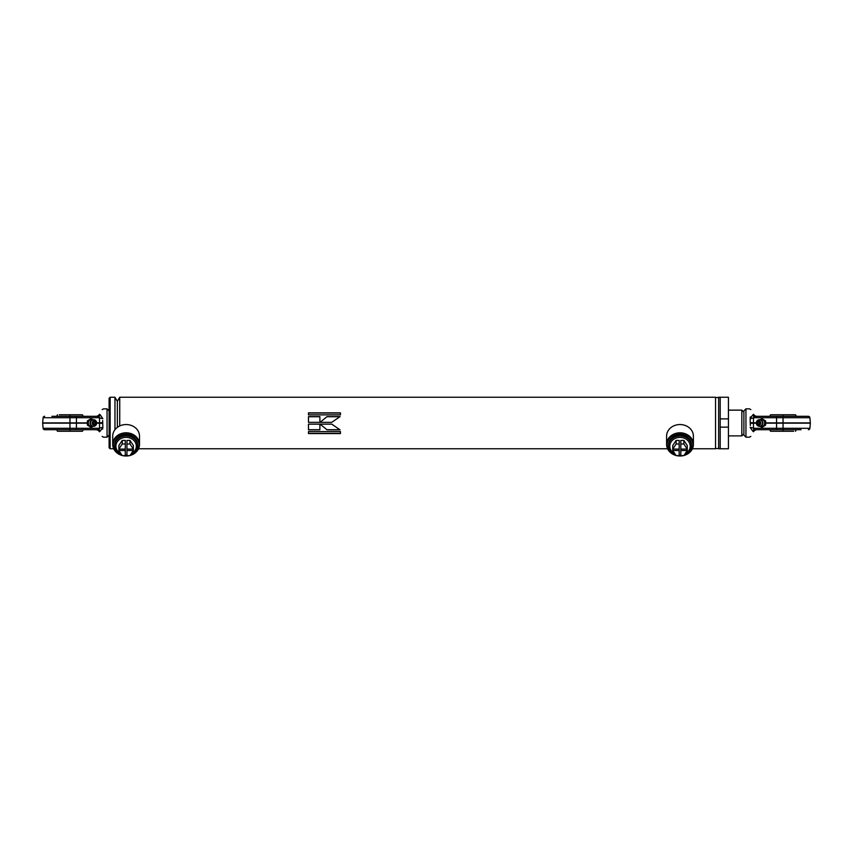 <?xml version="1.0" encoding="UTF-8"?>
<svg xmlns="http://www.w3.org/2000/svg" width="853" height="853" viewBox="0 0 853 853"><rect width="100%" height="100%" fill="white"/><g stroke="black" fill="none" stroke-linecap="round" stroke-linejoin="round"><path stroke-width="1.28" d="M718.642 448.518L715.55 448.518L715.55 397.509L718.642 397.509L718.642 448.571M114.974 429.709L114.974 397.253L117.351 401.368L117.351 427.374L117.351 401.368L119.729 397.253L119.729 425.956M720.188 423.013L720.188 397.253L718.642 397.253L718.642 448.774L720.188 448.774L720.188 423.013M327.072 416.616L320.035 422.331L331.753 422.331L340.048 416.616L327.072 416.616L320.035 422.342M308.487 422.331L319.886 422.331L319.886 416.616L308.487 416.616L308.487 422.331M308.487 414.878L340.443 414.878L340.443 412.863L308.487 412.863L308.487 414.878M692.401 448.774L715.55 448.774L715.55 397.253L119.729 397.253M308.487 433.569L340.443 433.569L340.443 431.565L308.487 431.565L308.487 433.569M308.487 429.837L319.886 429.837L319.886 424.144L308.487 424.144L308.487 429.837M320.046 424.144L327.094 429.837L340.07 429.837L331.764 424.144L320.046 424.144M339.867 416.744L327.072 416.744M320.046 424.112L327.094 429.837M327.094 429.699L339.867 429.699M319.886 416.744L308.487 416.744M308.487 429.699L319.886 429.699M340.443 413.065L308.487 413.065M308.487 433.356L340.443 433.356M676.045 455.481A13.392 11.601 0 0 1 666.598 444.392L666.598 436.15A13.392 11.601 0 0 1 680.001 424.549A13.392 11.601 0 0 1 693.393 436.15L693.393 444.392A13.392 11.601 0 0 1 683.946 455.481M666.598 444.392A13.392 11.601 0 0 1 680.001 432.791A13.392 11.601 0 0 1 693.393 444.392M675.875 455.225A12.88 11.153 0 0 1 667.121 444.658A12.88 11.153 0 0 1 680.001 433.495A12.88 11.153 0 0 1 692.881 444.658A12.88 11.153 0 0 1 684.127 455.225M682.443 455.609A12.88 11.153 0 0 1 677.559 455.609M683.445 455.609A13.392 11.601 0 0 1 676.557 455.609M122.16 455.481A13.392 11.601 0 0 1 112.713 444.392L112.713 436.15A13.392 11.601 0 0 1 126.116 424.549A13.392 11.601 0 0 1 139.508 436.15L139.508 444.392A13.392 11.601 0 0 1 130.061 455.481M112.713 444.392A13.392 11.601 0 0 1 126.116 432.791A13.392 11.601 0 0 1 139.508 444.392M121.99 455.225A12.88 11.153 0 0 1 113.236 444.658A12.88 11.153 0 0 1 126.116 433.495A12.88 11.153 0 0 1 138.996 444.658A12.88 11.153 0 0 1 130.242 455.225M128.558 455.609A12.88 11.153 0 0 1 123.674 455.609M129.56 455.609A13.392 11.601 0 0 1 122.661 455.609M109.109 423.013L109.109 398.287L110.144 397.253L110.144 448.774L109.109 447.75L109.109 423.013M69.957 414.771C53.878 414.771 53.878 414.771 69.957 414.771C86.025 414.771 86.025 414.771 69.957 414.771L69.957 416.317L51.916 416.317L56.597 416.317L57.492 414.771M56.597 429.709L57.492 431.255L82.41 431.255L83.306 429.709M80.566 414.771L59.337 414.771L82.41 414.771L83.306 416.317L87.987 416.317L76.439 416.317L98.212 416.317A4.126 2.015 -90 0 0 99.737 414.91L99.481 414.259C103.01 408.129 103.01 408.129 99.481 414.259A4.126 4.126 0 0 1 95.909 416.317M51.916 416.317L76.439 416.317L76.439 417.725L99.513 417.725L98.212 416.317M44.644 416.317A1.546 1.546 0 0 0 43.108 417.725L76.439 417.725L76.439 429.709L98.212 429.709A4.126 2.015 -90 0 1 99.737 431.117L99.481 431.778C103.01 437.898 103.01 437.898 99.481 431.778A4.126 4.126 0 0 0 95.909 429.709L98.991 429.581L99.513 428.302L98.991 429.581A4.126 1.077 -113.2 0 1 100.334 431.032C104.503 439.146 104.503 439.146 100.334 431.032L99.737 431.117M98.991 429.581L99.513 428.302L43.108 428.302A1.546 1.546 0 0 0 44.644 429.709L76.439 429.709M43.108 417.725L42.661 422.875A1.546 1.546 0 0 0 42.661 423.152L87.369 423.152M109.109 435.126L107.052 437.184L107.052 408.843L103.501 408.843L102.157 409.621M102.669 420.508L102.85 427.385L100.334 431.032M100.334 414.995C104.503 406.892 104.503 406.892 100.334 414.995L102.85 418.642A4.126 1.258 7.1 0 1 99.513 417.725L98.991 416.445A4.126 1.077 -66.8 0 0 100.334 414.995L99.481 414.259M102.637 429.134L102.85 427.385A4.126 1.258 172.9 0 0 99.513 428.302L99.513 417.725M43.108 428.302L42.661 423.152M102.85 427.385L102.755 423.397L96.666 423.152M102.755 422.63L96.666 422.875M93.009 419.687L90.738 418.844L87.369 420.934L87.369 425.093L90.738 427.182L93.009 426.34M91.655 418.844L88.296 420.934L88.296 425.093L91.655 427.182M88.296 425.093L87.369 425.093M92.945 426.329A3.593 3.359 -90 0 1 88.307 423.013A3.593 3.359 -90 0 1 92.945 419.697M90.514 423.013A3.295 3.071 -90 0 1 96.666 423.013A3.295 3.071 -90 0 1 90.514 423.013M92.22 423.013A2.164 2.015 -90 0 1 94.246 420.849A2.164 2.015 -90 0 1 96.261 423.013A2.164 2.015 -90 0 1 94.246 425.178A2.164 2.015 -90 0 1 92.22 423.013M94.246 422.086A0.928 0.864 -90 0 1 95.109 423.013A0.928 0.864 -90 0 1 94.246 423.941A0.928 0.864 -90 0 1 93.382 423.013A0.928 0.864 -90 0 1 94.246 422.086M88.296 420.934L87.369 420.934M743.891 433.836L741.833 435.894L741.833 410.133L728.43 410.133M783.043 431.255C799.122 431.255 799.122 431.255 783.043 431.255C766.975 431.255 766.975 431.255 783.043 431.255L783.043 429.709L801.084 429.709L796.403 429.709L795.508 431.255M796.403 416.317L795.508 414.771L770.59 414.771L769.694 416.317M772.434 431.255L793.663 431.255L770.59 431.255L769.694 429.709L765.013 429.709L776.561 429.709L754.788 429.709A4.126 2.015 90 0 0 753.263 431.117L753.519 431.778C749.99 437.898 749.99 437.898 753.519 431.778A4.126 4.126 0 0 1 757.091 429.709M801.084 429.709L776.561 429.709L776.561 428.302L753.487 428.302L754.788 429.709M808.356 429.709A1.546 1.546 0 0 0 809.892 428.302L776.561 428.302L776.561 416.317L754.788 416.317A4.126 2.015 90 0 1 753.263 414.91L753.519 414.259C749.99 408.129 749.99 408.129 753.519 414.259A4.126 4.126 0 0 0 757.091 416.317L754.009 416.445L753.487 417.725L754.009 416.445A4.126 1.077 66.8 0 1 752.666 414.995C748.497 406.881 748.497 406.881 752.666 414.995L753.263 414.91M754.009 416.445L753.487 417.725L809.892 417.725A1.546 1.546 0 0 0 808.356 416.317L776.561 416.317M809.892 428.302L810.339 423.152A1.546 1.546 0 0 0 810.339 422.875L765.631 422.875M745.948 437.184L743.891 435.126L743.891 410.901L745.948 408.843L745.948 437.184L749.499 437.184L750.843 436.405M750.331 425.519L750.15 418.642L752.666 414.995M752.666 431.032C748.497 439.135 748.497 439.135 752.666 431.032L750.15 427.385A4.126 1.258 -172.9 0 1 753.487 428.302L754.009 429.581A4.126 1.077 113.2 0 0 752.666 431.032L753.519 431.778M750.363 416.893L750.15 418.642A4.126 1.258 -7.1 0 0 753.487 417.725L753.487 428.302M809.892 417.725L810.339 422.875M750.15 418.642L750.245 422.63L756.334 422.875M750.245 423.397L756.334 423.152M759.991 426.34L762.262 427.182L765.631 425.093L765.631 420.934L762.262 418.844L759.991 419.687M761.345 427.182L764.704 425.093L764.704 420.934L761.345 418.844M764.704 420.934L765.631 420.934M760.055 419.697A3.593 3.359 90 0 1 764.693 423.013A3.593 3.359 90 0 1 760.055 426.329M762.486 423.013A3.295 3.071 90 0 1 756.334 423.013A3.295 3.071 90 0 1 762.486 423.013M760.78 423.013A2.164 2.015 90 0 1 758.754 425.178A2.164 2.015 90 0 1 756.739 423.013A2.164 2.015 90 0 1 758.754 420.849A2.164 2.015 90 0 1 760.78 423.013M758.754 423.941A0.928 0.864 90 0 1 757.89 423.013A0.928 0.864 90 0 1 758.754 422.086A0.928 0.864 90 0 1 759.618 423.013A0.928 0.864 90 0 1 758.754 423.941M764.704 425.093L765.631 425.093M728.43 448.774L728.43 427.14L720.188 427.14L720.188 448.774L728.43 448.774M728.43 427.14L728.43 397.253L720.188 397.253L720.188 418.887L728.43 418.887M679.18 455.001A10.204 8.829 180 0 0 680.001 455.033A10.204 8.829 180 0 0 680.822 455.001M685.012 453.892A10.204 8.829 180 0 0 689.864 443.955A10.204 8.829 180 0 0 680.001 437.365A10.204 8.829 180 0 0 670.138 443.955A10.204 8.829 180 0 0 674.99 453.892M675.757 455.044A11.441 9.905 0 0 1 668.56 445.842A11.441 9.905 0 0 1 680.001 435.936A11.441 9.905 0 0 1 691.442 445.842A11.441 9.905 0 0 1 684.245 455.044M681.92 455.609A11.441 9.905 0 0 1 680.001 455.747A11.441 9.905 0 0 1 678.071 455.609M691.442 445.842L691.442 444.658A11.441 9.905 180 0 0 680.001 434.753A11.441 9.905 180 0 0 668.56 444.658L668.56 445.842M679.18 449.094L679.18 455.609L676.13 455.609L672.74 450.523L672.74 445.49L676.13 440.404L679.18 440.404L679.18 449.094L672.74 449.094L676.13 444.008L679.18 444.008M680.822 444.008L680.822 440.404L683.871 440.404L687.262 445.49L687.262 449.094L680.822 449.094L680.822 444.008L683.871 444.008L687.262 449.094L687.262 450.523L683.871 455.609L680.822 455.609L680.822 449.094M676.13 440.404L676.13 444.008M683.871 440.404L683.871 444.008M672.74 450.523L679.18 450.523M680.822 450.523L687.262 450.523M125.284 455.001A10.204 8.829 180 0 0 126.116 455.033A10.204 8.829 180 0 0 126.937 455.001M131.117 453.892A10.204 8.829 180 0 0 135.979 443.955A10.204 8.829 180 0 0 126.116 437.365A10.204 8.829 180 0 0 116.243 443.955A10.204 8.829 180 0 0 121.105 453.892M121.872 455.044A11.441 9.905 0 0 1 114.675 445.842A11.441 9.905 0 0 1 126.116 435.936A11.441 9.905 0 0 1 137.557 445.842A11.441 9.905 0 0 1 130.36 455.044M128.035 455.609A11.441 9.905 0 0 1 126.116 455.747A11.441 9.905 0 0 1 124.186 455.609M137.557 445.842L137.557 444.658A11.441 9.905 180 0 0 126.116 434.753A11.441 9.905 180 0 0 114.675 444.658L114.675 445.842M125.284 449.094L125.284 455.609L122.246 455.609L118.855 450.523L118.855 445.49L122.246 440.404L125.284 440.404L125.284 449.094L118.855 449.094L122.246 444.008L125.284 444.008M126.937 444.008L126.937 440.404L129.976 440.404L133.367 445.49L133.367 449.094L126.937 449.094L126.937 444.008L129.976 444.008L133.367 449.094L133.367 450.523L129.976 455.609L126.937 455.609L126.937 449.094M122.246 440.404L122.246 444.008M129.976 440.404L129.976 444.008M118.855 450.523L125.284 450.523M126.937 450.523L133.367 450.523M42.661 422.875L69.957 422.875L69.957 431.255M69.957 416.317L69.957 422.875L87.369 422.875M810.339 423.152L783.043 423.152L783.043 414.771M783.043 429.709L783.043 423.152L765.631 423.152M667.59 448.774L138.517 448.774M114.974 397.253L110.144 397.253M113.705 448.774L110.144 448.774M109.109 410.901L107.052 408.843M107.052 437.184L103.501 437.184L102.157 436.405M95.067 425.903C92.284 426.852 90.599 425.892 90.023 423.013C90.599 420.134 92.284 419.175 95.067 420.124M743.891 412.191L741.833 410.133M741.833 435.894L728.43 435.894M745.948 408.843L749.499 408.843L750.843 409.621M757.933 420.124C760.716 419.175 762.401 420.134 762.977 423.013C762.401 425.892 760.716 426.852 757.933 425.903"/></g></svg>
